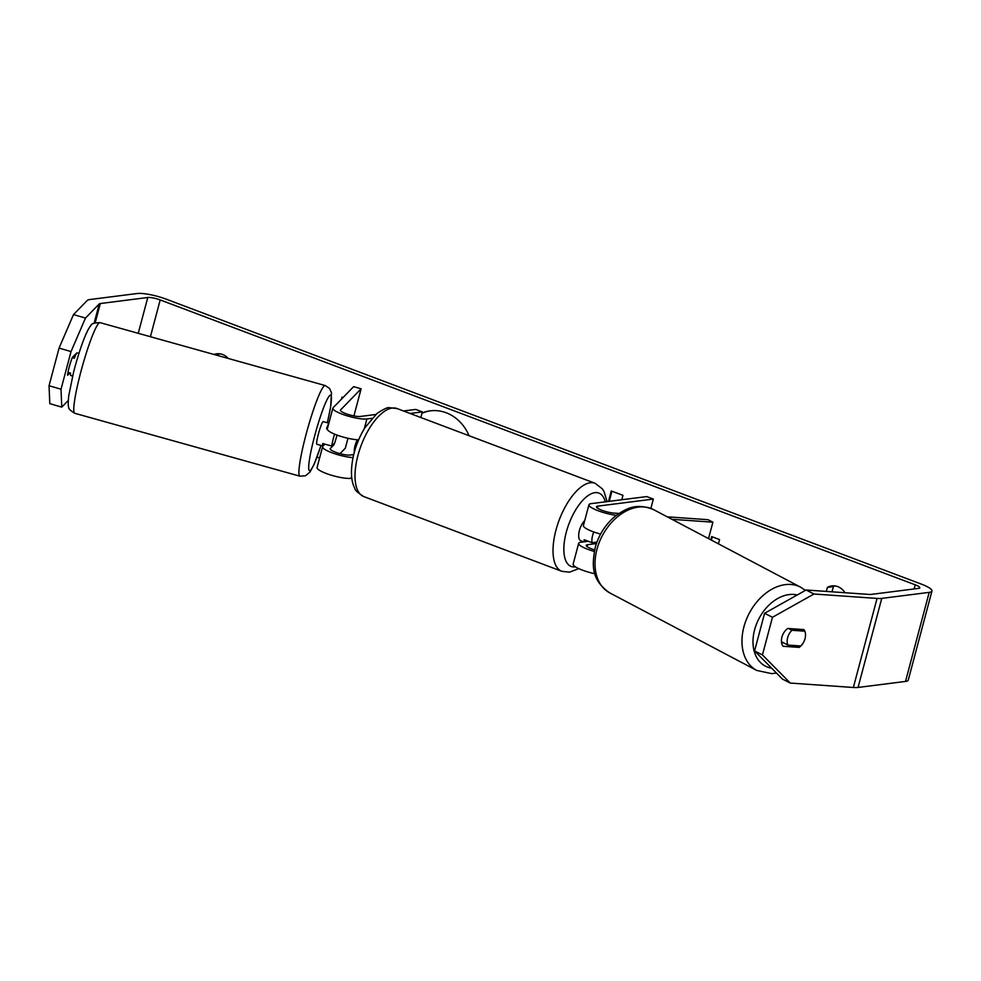 <?xml version="1.0" encoding="UTF-8"?>
<svg xmlns="http://www.w3.org/2000/svg" width="981" height="981" viewBox="0 0 981 981"><rect width="100%" height="100%" fill="white"/><g stroke="black" fill="none" stroke-linecap="round" stroke-linejoin="round"><path stroke-width="1.47" d="M616.338 515.344A18.823 3.814 -165.1 0 1 597.65 510.561A18.823 3.814 -165.1 0 1 588.943 504.761A18.823 3.814 -165.1 0 1 591.285 503.621L646.749 496.582L653.346 499.071L597.883 506.11A10.975 2.232 -165.1 0 0 596.522 506.772A10.975 2.232 -165.1 0 0 602.408 510.463A10.975 2.232 -165.1 0 0 614.02 513.1L618.974 513.455M588.943 504.761L583.413 525.534A18.823 3.814 14.9 0 0 600.605 534.069M594.94 573.75A18.823 3.814 -165.1 0 1 573.137 564.124L578.667 543.351A18.823 3.814 -165.1 0 1 581.022 542.211L588.318 541.291M650.869 508.391L653.346 499.071M594.633 549.875A10.975 2.232 -165.1 0 1 586.246 545.362A10.975 2.232 -165.1 0 1 587.619 544.7L596.423 543.584M594.302 551.445A18.823 3.814 -165.1 0 1 578.667 543.351M708.527 538.606L712.893 522.186L671.973 519.317M667.252 516.84L707.975 519.685L712.893 522.186M804.825 631.188A11.76 8.326 -62.2 0 1 805.009 638.729A11.76 8.326 -62.2 0 1 800.778 645.964L787.853 645.069A11.76 8.326 -62.2 0 1 787.669 637.515A11.76 8.326 -62.2 0 1 791.912 630.28L804.788 631.163A11.76 8.351 -63 0 0 803.917 629.594L787.743 628.453A11.76 8.351 -63 0 0 781.906 637.123A11.76 8.351 -63 0 0 782.997 646.271L799.184 647.399A11.76 8.351 -63 0 0 805.34 637.245M788.565 628.514L791.912 630.28M787.853 645.069L781.452 641.684M469.053 435.711A42.318 37.082 -97.2 0 0 446.232 412.78A42.318 37.082 -97.2 0 0 430.254 410.843A42.318 37.082 -97.2 0 0 422.063 412.989M430.622 410.806A42.318 37.082 -97.2 0 0 422.002 413.246M844.984 592.72A15.684 13.746 -97.2 0 0 837.762 586.626A15.684 13.746 -97.2 0 0 831.839 585.915A15.684 13.746 -97.2 0 0 827.4 587.386L826.321 591.42M214.005 354.472A15.684 13.746 82.8 0 1 216.727 353.81A15.684 13.746 82.8 0 1 222.65 354.521A15.684 13.746 82.8 0 1 228.266 358.457M621.819 499.746L622.972 495.307L611.237 490.978L608.527 501.438M85.47 318.077L71.037 351.578L59.068 348.096L73.489 314.594L85.47 318.077L99.265 303.902A9.405 1.913 -165.1 0 1 100.32 303.534L147.775 297.501A9.405 1.913 -165.1 0 1 160.197 299.928L915.224 584.823A9.405 1.913 -165.1 0 1 919.822 587.815A9.405 1.913 -165.1 0 1 918.645 588.379L871.189 594.4A9.405 1.913 -165.1 0 1 869.178 594.425L806.1 589.998L813.972 594.008L772.464 617.282L764.591 613.284L806.1 589.998M317.035 457.097L319.573 458.053M710.784 539.795L711.642 536.582L719.563 539.575L718.423 543.83M341.523 399.083L342.038 397.121L343.056 397.501M73.489 314.594L87.284 300.419A21.962 4.451 -165.1 0 1 89.762 299.548L137.217 293.515A21.962 4.451 -165.1 0 1 166.194 299.156L921.22 584.063A21.962 4.451 -165.1 0 1 931.95 591.04A21.962 4.451 -165.1 0 1 929.215 592.365L881.76 598.385A21.962 4.451 -165.1 0 1 877.051 598.422L813.972 594.008M217.99 355.588L218.285 354.521A15.684 13.746 82.8 0 1 219.769 353.81M834.892 585.915A15.684 13.746 -97.2 0 0 833.396 586.626L832.011 591.813M762.445 654.928L790.281 683.058L782.409 679.06L754.573 650.918L762.445 654.928L772.464 617.282M931.95 591.04L908.259 680.091A21.962 4.451 -165.1 0 1 905.512 681.427L858.056 687.448A21.962 4.451 -165.1 0 1 853.36 687.485L790.281 683.058M754.573 650.918L764.591 613.284M781.575 642.714L783.672 642.862M61.766 407.127L49.798 403.645L49.05 385.729L61.018 389.212L61.766 407.127L68.253 400.469M75.856 353.834L72.324 357.464A11.76 1.3 106.2 0 0 67.579 375.282L69.896 372.903M61.018 389.212L71.037 351.578M49.05 385.729L59.068 348.096M215.44 354.877L218.285 354.521M795.665 645.608L799.184 647.399M827.4 587.386L833.396 586.626M711.421 540.126L712.292 536.828M342.516 398.065L342.7 397.366M611.899 491.223L609.275 501.34M334.447 443.289A11.76 1.3 -73.8 0 1 333.834 444.884L333.099 444.675M358.654 439.831A18.823 3.814 -165.1 0 1 338.261 435.527A18.823 3.814 -165.1 0 1 327.335 428.918L332.866 408.133A18.823 3.814 14.9 0 0 345.925 415.454A18.823 3.814 14.9 0 0 366.894 418.948L371.934 418.311M353.92 415.919L361.131 388.807L353.65 386.637L333.086 407.753A18.823 3.814 14.9 0 0 332.866 408.133M361.131 388.807L340.579 409.923A10.975 2.232 14.9 0 0 340.444 410.144A10.975 2.232 14.9 0 0 348.059 414.423A10.975 2.232 14.9 0 0 360.285 416.459L375.772 414.497M324.956 444.148L322.823 446.343A18.823 3.814 14.9 0 0 322.59 446.723L317.059 467.508A18.823 3.814 14.9 0 0 330.131 474.829A18.823 3.814 14.9 0 0 351.088 478.323L351.811 478.225M347.961 438.286L345.337 448.182L340.002 453.663M403.498 410.978L415.748 409.42L422.357 411.91L410.095 413.467M333.834 444.884L330.303 448.513A10.975 2.232 14.9 0 0 330.168 448.734A10.975 2.232 14.9 0 0 337.795 453.014A10.975 2.232 14.9 0 0 350.021 455.049L353.7 454.583M420.861 417.526L422.357 411.91M322.59 446.723A18.823 3.814 14.9 0 0 332.951 453.136A18.823 3.814 14.9 0 0 353.013 457.6M336.961 435.196A11.76 1.324 -74.4 0 0 336.998 435.074A11.76 1.3 -73.8 0 1 336.961 435.196A11.76 1.324 -74.4 0 1 334.595 443.142L331.762 446.048A11.76 1.324 -74.4 0 1 333.172 439.096A11.76 1.324 -74.4 0 1 334.57 434.117M354.337 452.118A11.76 5.138 -69.3 0 1 357.464 439.77M583.769 541.868L580.875 540.776A11.76 5.138 -69.3 0 1 579.023 532.156A11.76 5.138 -69.3 0 1 584.737 520.531M584.909 541.72A11.76 5.138 -69.3 0 1 584.149 539.722L592.07 542.701A11.76 5.138 -69.3 0 1 593.812 531.96M596.951 542.088L592.07 542.701M67.983 372.363L70.595 373.099A11.76 1.324 -74.4 0 0 70.742 375.527L72.619 376.054M324.282 443.952A11.76 1.324 -74.4 0 1 322.896 445.963L316.9 444.283A11.76 1.324 -74.4 0 1 318.163 434.902A11.76 1.324 -74.4 0 1 323.227 421.622L328.856 423.203M322.896 445.963A11.76 1.324 -74.4 0 1 322.761 443.535L331.762 446.048M328.721 423.682A11.76 1.324 -74.4 0 0 326.538 428.636L327.347 428.869M72.263 357.611L74.384 358.2A11.76 1.324 -74.4 0 1 77.07 352.866L78.946 353.393M326.538 428.636L327.728 427.422M597.38 508.035L597.883 506.11M587.104 546.625L587.619 544.7M756.756 670.44L609.802 592.929A47.051 33.317 -62.2 0 1 597.086 548.882A47.051 33.317 -62.2 0 1 653.714 509.691L800.655 587.202A47.051 33.317 117.8 0 0 744.039 626.393A47.051 33.317 117.8 0 0 756.756 670.44L771.74 673.64L776.486 673.064M771.642 668.171A39.215 27.762 -62.2 0 1 754.708 629.385A39.215 27.762 -62.2 0 1 797.246 594.976M150.412 336.716L160.197 299.928M914.133 588.956L915.224 584.823M853.36 687.485L877.051 598.422M138.247 333.319L147.775 297.501M95.206 322.761L100.32 303.534M94.127 323.178L99.265 303.902M905.512 681.427L929.215 592.365M858.056 687.448L881.76 598.385M364.27 428.783L366.894 418.948M351.088 478.323L351.603 476.398M392.29 408.047A47.051 20.564 110.7 0 0 359.438 450.353A47.051 20.564 110.7 0 0 363.828 496.594C357.783 492.793 354.791 490.046 354.84 488.342C350.867 481.082 350.401 470.181 353.442 455.638C355.845 445.57 359.671 436.263 364.92 427.728L376.998 413.467C383.571 409.114 387.679 407.189 389.322 407.679L397.047 408.55A47.051 20.564 110.7 0 0 392.29 408.047M578.765 568.624L569.544 572.168L561.819 571.31A47.051 20.564 -69.3 0 1 557.441 525.068A47.051 20.564 -69.3 0 1 590.28 482.75A47.051 20.564 -69.3 0 1 595.05 483.253L397.047 408.55M605.265 501.855A39.215 17.131 110.7 0 0 594.903 492.67A39.215 17.131 110.7 0 0 566.295 532.143A39.215 17.131 110.7 0 0 575.16 566.871A39.215 17.131 110.7 0 0 575.418 566.846M79.829 375.76A47.051 5.322 105.6 0 0 74.752 413.295C70.007 410.316 67.996 408.231 68.719 407.017C68.081 406.6 68.069 402.97 68.67 396.14L73.489 372.535C76.825 359.573 80.381 348.23 84.17 338.519C87.101 331.235 89.381 326.918 90.975 325.569C91.012 323.791 94.041 322.823 100.074 322.651A47.051 5.322 105.6 0 0 79.829 375.76M321.02 445.435L313.981 464.663L309.996 472.033L305.483 475.797L299.892 476.177A47.051 5.322 -74.4 0 1 304.968 438.654A47.051 5.322 -74.4 0 1 325.214 385.545L100.074 322.651M327.298 422.762A39.215 4.439 105.6 0 0 329.199 396.103A39.215 4.439 105.6 0 0 313.736 439.451A39.215 4.439 105.6 0 0 309.309 470.61A39.215 4.439 105.6 0 0 320.971 445.423M800.655 587.202L805.426 590.39M653.714 509.691C636.24 502.554 626.295 508.465 615.725 515.822C605.792 523.94 598.986 534.4 595.295 547.214C592.034 564.296 590.574 579.722 609.802 592.929M561.819 571.31L363.828 496.594M607.067 501.622L604.026 491.506L602.309 488.808L595.05 483.253M299.892 476.177L74.752 413.295M327.347 422.774L330.622 407.176L331.468 392.707L329.518 388.39L325.214 385.545"/></g></svg>
